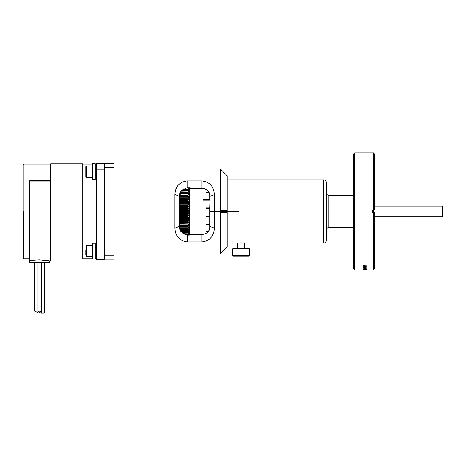 <?xml version="1.0" encoding="UTF-8"?>
<svg xmlns="http://www.w3.org/2000/svg" width="466" height="466" viewBox="0 0 466 466"><rect width="100%" height="100%" fill="white"/><g stroke="black" fill="none" stroke-linecap="round" stroke-linejoin="round"><path stroke-width="0.7" d="M237.538 248.232L237.538 243.007L239.699 242.838L323.719 243.007C325.274 242.856 326.136 242 326.287 240.439L326.287 182.398C326.136 180.837 325.274 179.981 323.719 179.829L323.719 243.007M237.835 248.879L249.403 248.879L248.762 248.232L233.344 248.232L232.703 248.879L237.835 248.879M232.703 255.601L233.344 256.242L248.762 256.242L249.403 255.601L232.703 255.601L232.703 248.879M85.791 255.024L85.791 250.434M92.641 243.223L92.641 259.067L95.256 259.067L95.256 243.223L92.641 243.223M85.791 167.014L85.791 176.725L86.431 177.365L86.431 166.018L85.791 166.659M85.791 175.734L85.791 167.649M85.791 171.074L85.791 175.111M92.641 163.77L92.641 179.614L95.256 179.614L95.256 163.77L92.641 163.77M40.047 312.546L41.218 310.95M41.369 262.818L41.515 313.047L44.282 312.878L44.282 262.818M37.204 313.006L38.591 311.148L40.047 312.814L37.204 313.006M34.525 310.95L35.975 312.255L37.134 311.603L37.134 312.54M39.61 262.818L49.035 262.818L49.676 262.172L29.544 262.172L30.191 262.818L39.61 262.818M50.625 181.449L49.984 180.639L49.984 260.931L50.625 260.29L50.625 181.449A0.641 0.396 180 0 0 49.984 181.053L29.853 181.053L29.853 260.867C31.385 260.424 34.635 260.098 39.61 259.9L49.676 260.931L43.926 260.086M50.625 181.286L50.625 258.962L82.75 258.962L82.75 163.875L50.625 163.875L50.608 181.117M23.3 211.418L23.3 258.106L23.3 211.418M29.212 181.792L29.212 260.29L29.544 262.172M104.25 163.45L96.544 163.45L104.25 163.45L104.681 163.875L104.25 163.45L104.25 259.387L96.544 259.387L96.544 163.45L96.112 163.875L96.112 258.962L96.544 259.387L96.112 258.962M104.25 259.387L104.681 258.962L104.25 259.387M114.1 259.178L114.1 163.659L104.681 163.659L104.681 259.178L114.1 259.178L104.681 259.178M207.935 231.922L206.059 231.666L208.162 231.666M209.7 200.118L203.491 200.118L203.491 199.71L209.98 199.809L209.7 207.929L206.059 207.929L206.059 208.255L209.7 208.255L209.7 216.317L206.059 216.317L206.059 216.643L209.7 216.643L209.7 224.396L206.059 224.396L206.059 224.699L209.7 224.699L209.7 228.812M209.7 194.025L209.7 199.71M209.118 192.592L206.059 192.592L208.966 192.324M209.648 224.391L209.648 224.752M209.648 216.294L209.648 216.684M209.648 207.894L209.648 208.285M209.98 199.809L203.491 199.809M185.025 234.654L189.353 234.322M189.353 234.101L188.072 235.511M181.216 231.818L189.353 231.637M189.353 231.398L188.072 232.755L182.194 232.755M179.532 228.759L189.353 228.736M189.353 228.474L188.072 229.767L179.899 229.767M189.091 225.614L179.206 225.614M179.206 225.509L189.353 225.643M189.353 225.363L188.072 226.575L179.206 226.575M189.091 222.334L179.206 222.334M179.206 222.107L189.353 222.393M189.353 222.101L188.072 223.22L179.206 223.22M189.091 218.933L179.206 218.933M179.206 218.583L188.072 218.583L189.353 219.02M189.353 218.723L188.072 219.731L179.206 219.731M189.091 215.449L179.206 215.449M179.206 214.989L188.072 214.989L189.353 215.566M189.353 215.263L188.072 216.154L179.206 216.154M189.091 211.919L179.206 211.919M179.206 211.348L188.072 211.348L189.353 212.065M189.353 211.762L188.072 212.525L179.206 212.525M189.091 208.389L179.206 208.389M179.206 207.714L188.072 207.714L189.353 208.564M189.353 208.261L188.072 208.879L179.206 208.879M189.091 204.889L179.206 204.889M179.206 204.114L188.072 204.114L189.353 205.087M189.353 204.79L188.072 205.267L179.206 205.267M189.091 201.458L179.206 201.458M179.206 200.601L188.072 200.601L189.353 201.679M189.353 201.388L179.206 201.72M189.091 198.137L179.206 198.137M179.206 197.2L188.072 197.2L189.353 198.382M189.353 198.102L179.206 198.277M189.091 194.963L179.299 194.963M179.526 193.961L188.072 193.961L189.353 195.225M189.353 194.963L179.299 194.986M181.227 190.909L188.072 190.909L189.353 192.248M189.353 191.998L180.493 191.87M185.153 188.083L188.072 188.083L189.353 189.481M189.353 189.248L183.592 188.963M189.353 187.967L188.072 187.606M182.957 189.464L188.072 189.464L189.353 190.833M189.353 190.594L181.74 190.39M180.167 192.406L188.072 192.406L189.353 193.71M189.353 193.454L179.713 193.402M189.091 196.53L179.206 196.53M179.229 195.557L188.072 195.557L189.353 196.786M189.353 196.512L179.206 196.611M189.091 199.78L179.206 199.78M179.206 198.883L188.072 198.883L189.353 200.019M189.353 199.728L179.206 199.984M189.091 203.159L179.206 203.159M179.206 202.343L188.072 202.343L189.353 203.374M189.353 203.077L188.072 203.485L179.206 203.485M189.091 206.63L179.206 206.63M179.206 205.908L188.072 205.908L189.353 206.817M189.353 206.514L188.072 207.067L179.206 207.067M189.091 210.149L179.206 210.149M179.206 209.525L188.072 209.525L189.353 210.312M189.353 210.009L188.072 210.702L179.206 210.702M189.091 213.684L179.206 213.684M179.206 213.172L188.072 213.172L189.353 213.818M189.353 213.515L188.072 214.343L179.206 214.343M189.091 217.197L179.206 217.197M179.206 216.795L188.072 216.795L189.353 217.302M189.353 217.005L188.072 217.948L179.206 217.948M189.091 220.645L179.206 220.645M179.206 220.36L188.072 220.36L189.353 220.721M189.353 220.424L188.072 221.49L179.206 221.49M189.091 223.989L179.206 223.989M179.206 223.826L189.353 224.035M189.353 223.75L188.072 224.915L179.206 224.915M189.091 227.198L179.235 227.198M179.235 227.158L189.353 227.21M189.353 226.942L188.072 228.194L179.387 228.194M180.167 230.315L189.353 230.216M189.353 229.959L188.072 231.287L180.791 231.287M182.899 233.262L189.353 233.012M189.353 232.779L188.072 234.165L184.122 234.165M188.072 234.165L188.072 234.654M188.072 232.755L188.072 233.262M188.072 231.287L188.072 231.818M188.072 229.767L188.072 230.315M188.072 228.194L188.072 228.759M188.072 226.575L188.072 227.158M188.072 224.915L188.072 225.509M188.072 223.22L188.072 223.826M188.072 221.49L188.072 222.107M188.072 219.731L188.072 220.36M188.072 217.948L188.072 218.583M188.072 216.154L188.072 216.795M188.072 214.343L188.072 214.989M188.072 212.525L188.072 213.172M188.072 210.702L188.072 211.348M188.072 208.879L188.072 209.525M188.072 207.067L188.072 207.714M188.072 205.267L188.072 205.908M188.072 203.485L188.072 204.114M188.072 201.72L188.072 202.343M188.072 199.984L188.072 200.601M188.072 198.277L188.072 198.883M188.072 196.611L188.072 197.2M188.072 194.986L188.072 195.557M188.072 193.402L188.072 193.961M188.072 191.87L188.072 192.406M188.072 190.39L188.072 190.909M188.072 188.963L188.072 189.464M188.072 187.722L188.072 188.083M189.353 235.114L189.353 187.722M227.175 211.418L227.175 211.849L220.307 211.849L220.307 210.982L227.175 210.982L227.175 211.418L214.354 211.418L214.325 211.82L210.044 211.82L210.044 211.057L220.261 211.011M220.267 211.826L214.325 211.826L214.325 228.183C213.894 236.256 209.782 240.829 201.988 241.901L187.256 241.901C179.462 240.829 175.35 236.256 174.919 228.183L179.206 226.493L179.206 196.186L179.748 193.308M214.284 211.057L214.354 211.418L210.044 211.418M220.307 210.982L220.325 210.259L227.175 210.358L227.175 210.982M210.044 211.82L210.044 226.493L214.325 228.183M214.325 211.011L214.325 194.654L210.044 196.343L210.044 211.057M227.175 211.849L227.175 212.479L220.325 212.578L220.307 211.849M227.175 210.358L227.175 175.764L220.325 168.908L220.325 210.259M220.325 212.578L220.325 253.929L227.175 247.073L227.175 212.479M214.325 194.654C213.894 186.581 209.782 182.008 201.988 180.936L187.099 180.936C179.398 182.002 175.344 186.517 174.919 194.479L174.919 228.183M190.128 235.114L190.128 234.549L190.128 235.114L187.256 235.114L181.926 232.528M181.484 232.109L179.998 229.988M179.76 229.429L179.206 226.493L183.243 233.478M179.987 192.761L181.443 190.681M181.874 190.268L187.099 187.722L190.128 187.722L190.128 188.287L190.128 187.722M209.496 229.412L210.044 226.493C209.758 231.235 207.073 233.92 201.988 234.549L190.128 234.549M190.128 188.287L201.988 188.287C207.073 188.916 209.758 191.602 210.044 196.343L209.496 193.425M174.919 194.479L179.206 196.186L183.155 189.342M201.988 241.901L201.988 234.549L204.743 234.06M205.378 233.798L207.265 232.581M207.766 232.103L209.193 230.093M209.193 192.743L207.51 190.477M207.463 190.437L205.378 189.039M204.743 188.777L201.988 188.287L201.988 180.936M227.175 211.203L238.738 211.203L238.738 211.634L227.175 211.634M373.656 210.09L373.656 212.746M354.638 152.953L353.356 154.24L353.356 268.597L354.638 269.884L354.638 152.953L373.487 152.953L373.487 210.09L372.631 210.09L372.631 212.746L374.769 212.746L374.769 268.597L373.487 269.884L373.487 212.746M363.591 269.546L364.785 269.831M365.204 269.878L366.946 269.878M373.487 269.884L367.033 269.878M365.029 269.884L354.638 269.884M364.826 269.75L363.934 269.808M363.952 269.575L364.709 269.791M364.598 269.808L365.868 269.732M365.094 269.732L366.206 269.808M366.2 269.785L365.431 269.808M365.053 269.814L365.851 269.762M365.851 269.808L365.146 269.756M365.915 269.756L365.204 269.773M365.53 269.546L365.07 269.808M365.286 269.767L364.016 269.831M363.579 269.808L364.779 269.727M364.826 269.587L363.934 269.674M363.952 269.43L364.709 269.645M364.598 269.674L365.868 269.558M365.094 269.558L366.206 269.668M365.699 269.47L366.2 269.639L365.431 269.68M365.053 269.68L365.851 269.604M365.851 269.674L365.146 269.593M365.915 269.593L365.204 269.622M365.53 269.383L365.07 269.674M365.286 269.61L364.016 269.709M364.785 269.709L363.579 269.604M363.579 269.674L364.779 269.546M363.585 269.435L364.68 269.29M363.911 269.29L365.128 269.453M365.018 269.354L365.426 269.523M364.971 269.482L365.985 269.441M366.206 269.377L364.866 269.523M365.251 269.313L364.686 269.313M365.07 269.523L363.264 269.546M363.282 269.511L364.365 269.476M364.261 269.511L363.597 269.336M367.097 269.226L363.631 269.226L367.097 269.173M364.121 268.975L365.391 268.882M364.383 269.138L363.579 268.812M363.579 268.958L365.734 268.597M364.965 268.597L367.15 268.952M367.138 268.806L365.734 269.098M365.647 269.039L366.748 268.8M366.742 268.946L364.977 268.672M365.752 268.672L363.981 268.952M363.981 268.806L364.616 269.08M364.348 269.033L364.983 268.882M364.668 268.288L365.076 268.288M364.342 268.154L363.573 267.851M363.573 268.049L364.983 267.775M364.598 267.775L366.154 267.775M366.154 267.868L364.762 267.665M365.146 267.868L363.934 268.067M363.934 267.874L364.464 268.125M363.83 268.014L365.193 268.096M364.808 268.096L366.154 268.096M366.154 268.195L364.01 268.107M364.581 267.595L363.591 267.449M363.579 267.56C363.439 267.274 364.01 267.146 365.28 267.175M364.511 267.175L366.206 267.56M366.2 267.245L365.344 267.577M363.94 267.338L365.857 267.338M365.839 267.245L364.901 267.076M365.286 267.28C362.798 267.368 364.464 267.432 363.934 267.56M364.581 267.012L363.591 266.849M363.579 266.971C363.439 266.657 364.01 266.517 365.28 266.546M364.511 266.552L366.206 266.977M365.391 266.901L366.2 266.855L365.344 266.995M363.94 266.727L364.96 267.03L365.857 266.733M365.839 266.651L364.901 266.465M365.286 266.663C362.798 266.762 364.464 266.832 363.934 266.971M367.097 266.092L363.631 265.556L364.668 265.812L364.668 266.243L363.631 266.47L367.097 266.092M373.487 152.953L374.769 154.24L374.769 210.09L373.487 210.09M366.695 269.878L365.431 269.884L366.695 269.878M365.478 270.094L365.478 269.109M365.839 269.639L365.839 269.208M364.715 269.197L363.952 269.4L364.715 269.412M366.736 268.83L367.027 268.771M364.01 268.48L364.01 267.525M364.534 267.111L364.534 268.061M365.391 268.049L365.391 267.1M364.534 266.552L364.534 267.49M363.649 266.744L363.952 266.645M365.391 267.472L365.391 266.535M364.668 266.162L365.076 266.115M365.076 265.731L365.076 266.202L366.026 266.098M366.736 265.83L366.026 266.103M366.736 266.028L366.084 265.771M365.076 265.853L366.084 265.97M442.7 211.418L442.7 206.706L442.059 206.065L442.059 216.772L442.7 216.131L442.7 211.418M85.791 256.178L86.431 256.818L86.431 245.471L85.791 246.112M29.212 258.747L23.941 258.747L23.941 164.09L23.3 164.731M29.212 181.449A0.641 0.396 0 0 1 29.853 181.053L29.853 180.639L29.212 181.286M104.681 252.962L96.112 252.962M104.681 169.874L96.112 169.874M187.256 235.114L187.256 241.901M187.099 180.936L187.099 187.722M114.1 255.164L104.681 255.164M114.1 167.673L104.681 167.673M326.287 192.784C326.439 194.345 327.295 195.207 328.856 195.359L328.856 227.478C327.295 227.629 326.439 228.491 326.287 230.053M244.563 248.232L244.563 243.007M249.403 255.601L249.403 248.879M95.256 254.611L96.112 254.611M95.256 247.673L96.112 247.673M86.431 256.818L92.641 256.818M86.431 245.471L92.641 245.471M95.256 175.164L96.112 175.164M95.256 168.226L96.112 168.226M86.431 177.365L92.641 177.365M86.431 166.018L92.641 166.018M44.142 313.047L41.515 313.047M34.519 262.818L34.519 310.956M37.134 262.818L37.134 312.814M40.047 262.818L40.047 312.814M41.218 262.818L41.218 310.956M49.984 260.931L49.676 260.931L49.676 262.172M23.941 258.747L23.3 258.106M50.625 164.09L23.941 164.09M49.984 180.639L29.853 180.639M96.112 164.09L95.256 164.09M92.641 164.09L82.75 164.09M96.112 258.747L95.256 258.747M92.641 258.747L82.75 258.747M114.1 253.929L220.325 253.929M114.1 168.908L220.325 168.908M227.175 243.007L237.538 243.007M227.175 179.829L323.719 179.829M374.769 216.772L442.059 216.772M374.769 206.065L442.059 206.065M328.856 227.478L353.356 227.478M328.856 195.359L353.356 195.359"/></g></svg>
